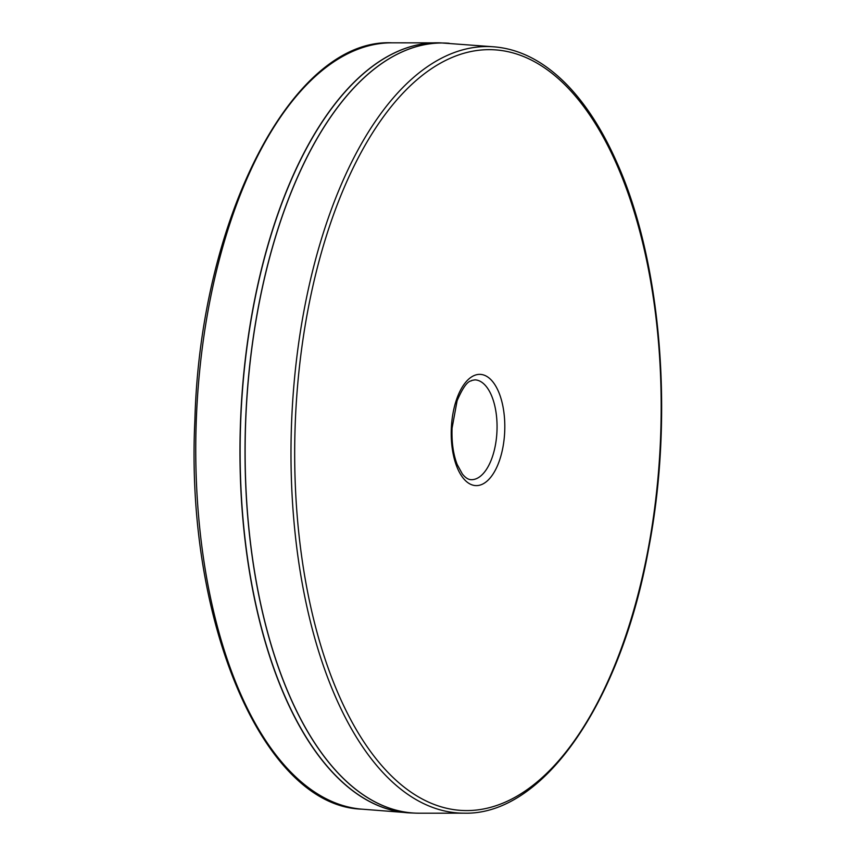 <?xml version="1.0" encoding="UTF-8"?>
<svg xmlns="http://www.w3.org/2000/svg" width="856" height="856" viewBox="0 0 856 856"><rect width="100%" height="100%" fill="white"/><g stroke="black" fill="none" stroke-linecap="round" stroke-linejoin="round"><path stroke-width="1.28" d="M449.186 43.282A385.328 185.046 92.2 0 0 258.137 308.588A385.328 185.046 92.2 0 0 418.969 813.2L464.102 813.179A383.531 184.179 -87.8 0 1 291.575 422.65A383.531 184.179 -87.8 0 1 494.18 46.845L440.658 42.875A385.328 185.046 92.2 0 0 253.141 308.395A385.328 185.046 92.2 0 0 410.431 812.933L415.342 813.125A385.328 185.046 -87.8 0 1 258.052 308.588A385.328 185.046 -87.8 0 1 445.569 43.068A385.328 185.046 -87.8 0 1 447.378 43.153M417.161 813.179A385.328 185.046 -87.8 0 1 415.342 813.125L418.969 813.2M471.068 479.681A49.948 23.989 92.2 0 0 495.378 445.259A49.948 23.989 92.2 0 0 474.994 379.861L471.817 380.417C471.624 381.862 467.109 377.442 457.104 400.769L452.064 428.161C451.551 442.263 453.263 454.386 457.19 464.519L462.379 474.01C465.322 477.702 468.221 479.595 471.068 479.681M502.932 447.228A55.661 26.729 -87.8 0 1 457.008 467.13A55.661 26.729 -87.8 0 1 474.149 375.538A55.661 26.729 -87.8 0 1 502.932 447.228M648.356 548.033A380.685 182.81 92.2 0 0 451.487 57.716A380.685 182.81 92.2 0 0 334.257 684.147A380.685 182.81 92.2 0 0 648.356 548.033M408.622 812.847A385.328 185.046 -87.8 0 1 406.814 812.718A385.328 185.046 -87.8 0 1 240.557 420.638A385.328 185.046 -87.8 0 1 437.031 42.8A385.328 185.046 -87.8 0 1 438.839 42.821M440.658 42.875L391.898 42.821A383.531 184.179 92.2 0 0 196.345 418.905A383.531 184.179 92.2 0 0 361.82 809.155L410.431 812.933M464.102 813.179C543.132 815.383 620.889 703.043 648.666 548.461C674.121 416.177 661.399 261.39 616.844 162.469C602.624 130.294 585.996 104.389 566.961 84.755C544.363 61.664 520.106 49.027 494.18 46.845M391.898 42.821C293.191 37.974 200.272 217.306 194.901 419.836C184.928 621.445 263.359 806.224 361.82 809.155"/></g></svg>
